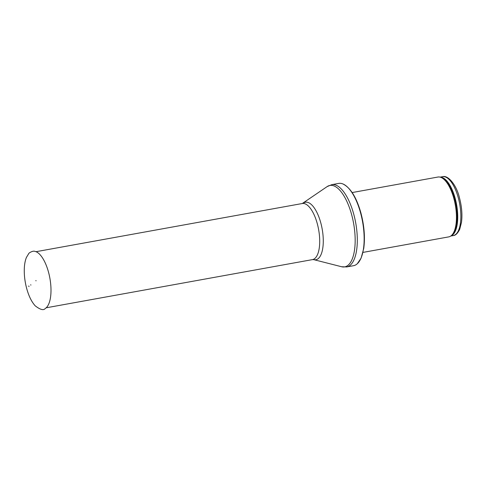 <?xml version="1.0" encoding="UTF-8"?>
<svg xmlns="http://www.w3.org/2000/svg" width="486" height="486" viewBox="0 0 486 486"><rect width="100%" height="100%" fill="white"/><g stroke="black" fill="none" stroke-linecap="round" stroke-linejoin="round"><path stroke-width="0.73" d="M352.156 192.559L437.892 177.044A30.411 12.162 79.7 0 1 439.866 177.08A30.411 12.162 79.7 0 1 453.796 198.282A30.411 12.162 79.7 0 1 450.558 236.166A30.411 12.162 79.7 0 1 448.724 236.889L362.987 252.404M360.503 212.625A41.814 16.724 79.7 0 1 357.277 263.764A41.814 16.724 79.7 0 1 353.522 265.702L346.676 266.942A41.814 16.724 79.7 0 0 353.656 213.864A41.814 16.724 79.7 0 0 331.786 184.656L338.633 183.416A41.814 16.724 79.7 0 1 342.83 183.915A41.814 16.724 79.7 0 1 360.503 212.625M28.777 285.95L28.966 286.606A17.806 7.12 79.7 0 1 28.777 285.95M30.752 284.729A13.948 5.583 -100.3 0 0 30.861 285.124L30.752 284.729M458.237 197.589A29.932 11.974 79.7 0 1 453.244 235.589C455.54 235.473 457.697 233.371 459.72 229.277L461.487 222.381C462.459 214.703 461.767 206.447 459.416 197.626C456.409 184.674 447.885 174.893 442.582 176.679A29.932 11.974 79.7 0 1 458.237 197.589M440.286 177.165A29.932 11.974 79.7 0 1 455.115 198.154A29.932 11.974 79.7 0 1 450.923 235.935M439.866 177.08L440.796 177.275A30.047 12.022 79.7 0 1 454.568 198.227A30.047 12.022 79.7 0 1 451.366 235.655L450.558 236.166M303.458 203.057A29.227 11.688 79.7 0 1 320.724 222.631A29.227 11.688 79.7 0 1 313.695 259.633L312.462 259.615A28.51 11.403 79.7 0 0 317.218 223.426A28.51 11.403 79.7 0 0 302.304 203.513L327.102 186.624A41.383 16.554 79.7 0 1 351.548 214.338A41.383 16.554 79.7 0 1 341.597 266.741L346.676 266.942M34.925 251.377A29.373 11.749 79.7 0 1 49.87 278.162A29.373 11.749 79.7 0 1 45.259 308.482C43.582 310.621 40.223 309.728 35.186 305.803C31.663 301.915 28.856 296.235 26.76 288.763C24.901 281.916 24.081 275.222 24.3 268.679C24.476 264.208 25.187 260.447 26.432 257.416L28.68 253.686C28.644 253.048 33.03 250.412 34.925 251.377M442.582 176.679L440.097 177.129M453.244 235.589L450.759 236.038M357.277 263.764L361.116 258.127L363.741 248.419C365.211 237.423 364.245 225.522 360.843 212.716C356.426 197.249 350.418 187.645 342.83 183.915M327.102 186.624L331.786 184.656M313.695 259.633L341.597 266.741M302.304 203.513L36.304 251.645M312.462 259.615L46.456 307.747M35.921 280.489L35.988 280.865"/></g></svg>

